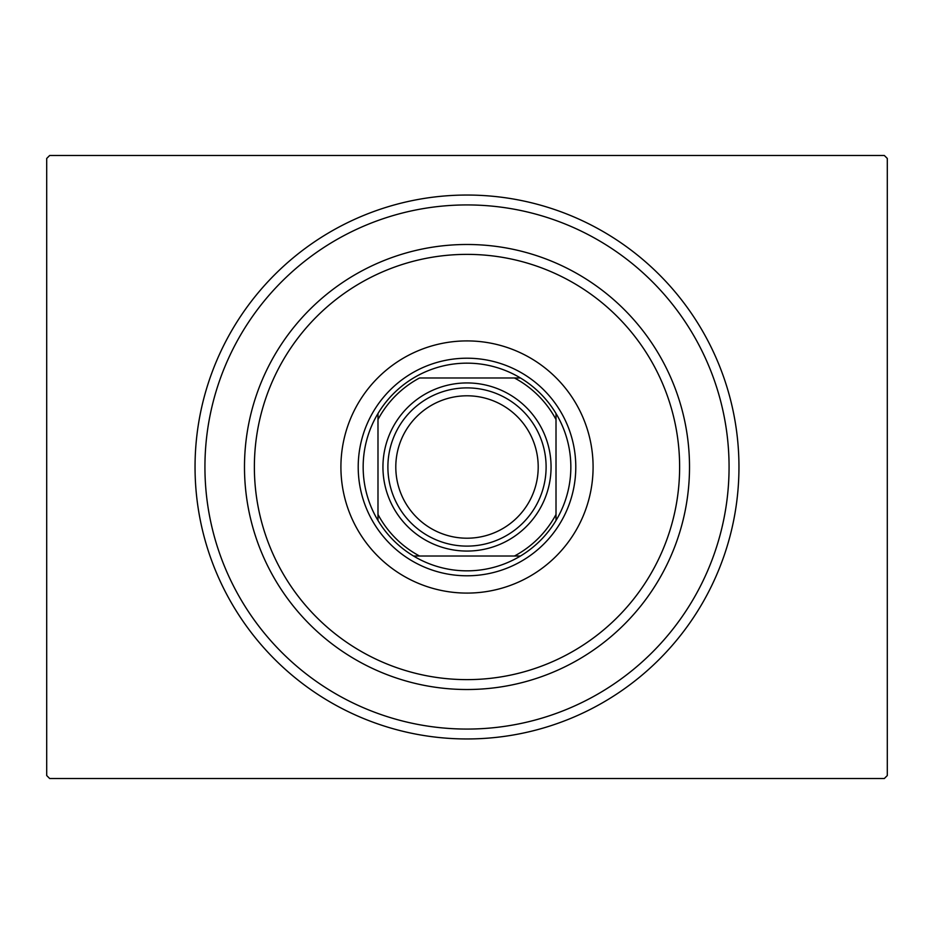 <?xml version="1.0" encoding="UTF-8"?>
<svg xmlns="http://www.w3.org/2000/svg" width="934" height="934" viewBox="0 0 934 934"><rect width="100%" height="100%" fill="white"/><g stroke="black" fill="none" stroke-linecap="round" stroke-linejoin="round"><path stroke-width="1.4" d="M738.957 467A271.957 271.957 0 0 1 467 738.957A271.957 271.957 0 0 1 195.043 467A271.957 271.957 0 0 1 467 195.043A271.957 271.957 0 0 1 738.957 467M49.665 155.488L884.335 155.488L887.3 158.453L887.3 775.547L884.335 778.512L49.665 778.512L46.7 775.547L46.7 158.453L49.665 155.488M254.375 467A212.625 212.625 0 0 0 467 679.625A212.625 212.625 0 0 0 679.625 467A212.625 212.625 0 0 0 467 254.375A212.625 212.625 0 0 0 254.375 467M689.514 467A222.514 222.514 0 0 1 467 689.514A222.514 222.514 0 0 1 244.486 467A222.514 222.514 0 0 1 467 244.486A222.514 222.514 0 0 1 689.514 467M340.91 467A126.09 126.09 0 0 1 467 340.91A126.09 126.09 0 0 1 593.09 467A126.09 126.09 0 0 1 467 593.09A126.09 126.09 0 0 1 340.91 467M204.931 467A262.069 262.069 0 0 0 467 729.069A262.069 262.069 0 0 0 729.069 467A262.069 262.069 0 0 0 467 204.931A262.069 262.069 0 0 0 204.931 467M363.163 467A103.837 103.837 0 0 0 377.99 520.483L377.99 514.471L377.99 520.483A103.837 103.837 0 0 0 520.483 556.01L514.471 556.01L520.483 556.01A103.837 103.837 0 0 0 556.01 413.517L556.01 419.529L556.01 413.517A103.837 103.837 0 0 0 520.483 377.99L419.529 377.99A100.872 100.872 0 0 0 377.99 419.529L377.99 514.471A100.872 100.872 0 0 0 419.529 556.01L514.471 556.01A100.872 100.872 0 0 0 556.01 514.471L556.01 419.529A100.872 100.872 0 0 0 514.471 377.99L520.483 377.99A103.837 103.837 0 0 0 377.99 413.517L377.99 419.529L377.99 413.517A103.837 103.837 0 0 0 363.163 467M575.788 467A108.788 108.788 0 0 1 467 575.788A108.788 108.788 0 0 1 358.212 467A108.788 108.788 0 0 1 467 358.212A108.788 108.788 0 0 1 575.788 467M556.01 520.483L556.01 514.471L556.01 520.483M413.517 556.01L419.529 556.01L413.517 556.01M395.794 467A71.206 71.206 0 0 0 467 538.206A71.206 71.206 0 0 0 538.206 467A71.206 71.206 0 0 0 467 395.794A71.206 71.206 0 0 0 395.794 467M546.11 467A79.11 79.11 0 0 1 467 546.11A79.11 79.11 0 0 1 387.89 467A79.11 79.11 0 0 1 467 387.89A79.11 79.11 0 0 1 546.11 467M551.06 467A84.06 84.06 0 0 1 467 551.06A84.06 84.06 0 0 1 382.94 467A84.06 84.06 0 0 1 467 382.94A84.06 84.06 0 0 1 551.06 467"/></g></svg>
